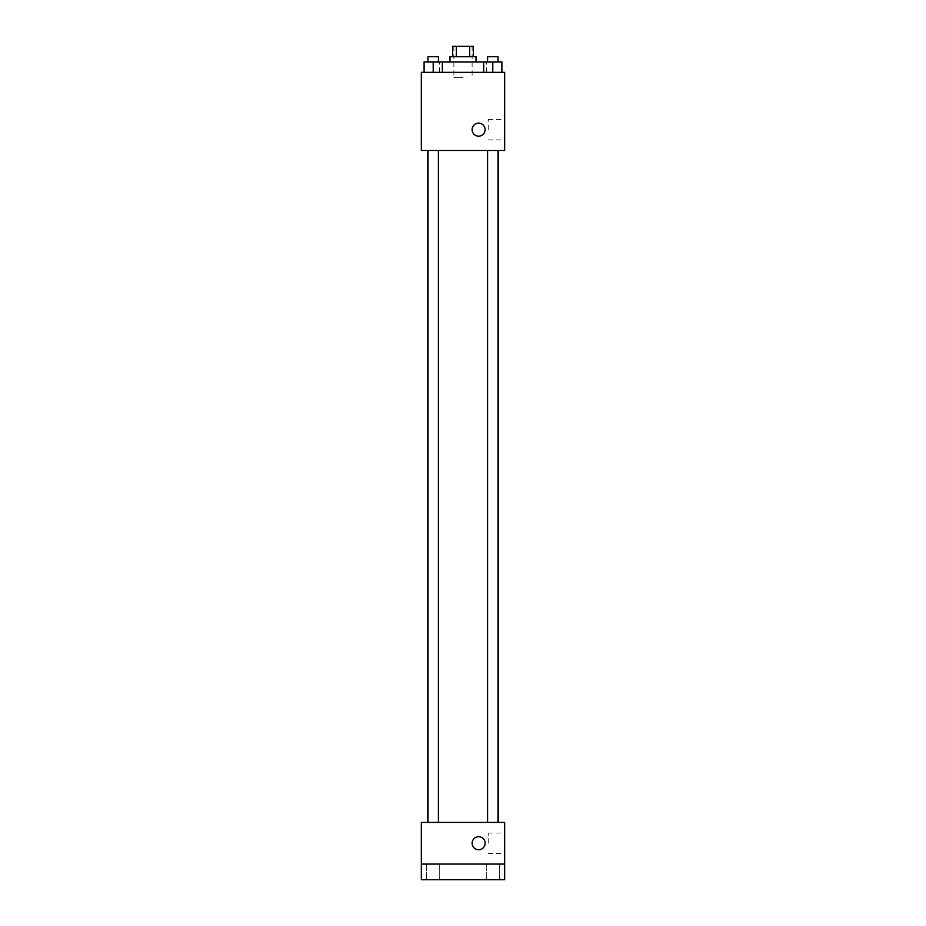 <?xml version="1.0" encoding="UTF-8"?>
<svg xmlns="http://www.w3.org/2000/svg" width="926" height="926" viewBox="0 0 926 926"><rect width="100%" height="100%" fill="white"/><g stroke="black" fill="none" stroke-linecap="round" stroke-linejoin="round"><path stroke-width="0.69" stroke-dasharray="4.63 3.47" d="M463 77.552L453.879 77.552L463 77.552M463 46.3L453.879 46.3L463 46.3M469.679 56.718L469.679 46.3L473.417 46.3L473.417 56.718L456.321 56.718L473.417 56.718M469.679 46.3L452.582 46.3L452.582 56.718L456.321 56.718L452.582 56.718M476.022 56.718L449.978 56.718M449.978 61.926L476.022 61.926L449.978 61.926M456.321 56.718L456.321 46.3M433.206 72.344L433.206 61.926L424.096 61.926L433.206 61.926L433.206 72.344L433.206 61.926L427.997 61.926L442.315 61.926L442.315 72.344L424.096 72.344L442.315 72.344L424.096 72.344L442.315 72.344L424.096 72.344L442.315 72.344L433.206 72.344L442.315 72.344L442.315 61.926L492.794 61.926L483.685 61.926L483.685 72.344L501.904 72.344L483.685 72.344L501.904 72.344L492.794 72.344L492.794 61.926L483.685 61.926L483.685 72.344L483.685 61.926M463 72.344L439.561 72.344L463 72.344M504.67 72.344L421.33 72.344L421.33 150.475L504.67 150.475L504.67 72.344M421.33 129.64L421.33 136.157L421.33 129.64M463 150.475L427.789 150.475L463 150.475M492.794 150.475L487.585 150.475L492.794 150.475M433.206 150.475L427.997 150.475L433.206 150.475M504.67 129.64L504.67 119.396L504.67 129.64M478.626 123.135A6.505 6.505 0 0 0 472.989 132.893A6.505 6.505 0 0 0 484.263 132.893A6.505 6.505 0 0 0 478.626 123.135A6.505 6.505 0 0 0 472.989 132.893A6.505 6.505 0 0 0 484.263 132.893A6.505 6.505 0 0 0 478.626 123.135M478.626 136.157A6.505 6.505 0 0 1 472.989 126.387A6.505 6.505 0 0 1 484.263 126.387A6.505 6.505 0 0 1 478.626 136.157M488.21 129.64L488.21 119.396L488.21 129.64M463 822.404L427.789 822.404L463 822.404M492.794 822.404L487.585 822.404L492.794 822.404M433.206 822.404L427.997 822.404L433.206 822.404M504.67 822.404L421.33 822.404L421.33 864.074L504.67 864.074L504.67 822.404M504.67 864.074L504.67 879.7L421.33 879.7L421.33 864.074L504.67 864.074L421.33 864.074M421.33 843.239L421.33 849.744L421.33 843.239M504.67 843.239L504.67 832.995L504.67 843.239M478.626 836.734A6.505 6.505 0 0 0 472.989 846.491A6.505 6.505 0 0 0 484.263 846.491A6.505 6.505 0 0 0 478.626 836.734A6.505 6.505 0 0 0 472.989 846.491A6.505 6.505 0 0 0 484.263 846.491A6.505 6.505 0 0 0 478.626 836.734M478.626 849.744A6.505 6.505 0 0 1 472.989 839.986A6.505 6.505 0 0 1 484.263 839.986A6.505 6.505 0 0 1 478.626 849.744M488.21 843.239L488.21 832.995L488.21 843.239M439.711 864.074L426.689 864.074L439.711 864.074L426.689 864.074L439.711 864.074L439.711 879.7L426.689 879.7L439.711 879.7L426.689 879.7L439.711 879.7L439.711 864.074M499.311 864.074L486.289 864.074L499.311 864.074L486.289 864.074L499.311 864.074L499.311 879.7L486.289 879.7L499.311 879.7L486.289 879.7L499.311 879.7L499.311 864.074M501.904 61.926L501.904 72.344L492.794 72.344L501.904 72.344L501.904 61.926L487.585 61.926L498.003 61.926L492.794 61.926L492.794 72.344L483.685 72.344L501.904 72.344L483.685 72.344M487.585 61.926L487.585 56.718L498.003 56.718L487.585 56.718L498.003 56.718L498.003 61.926M492.794 72.344L492.794 61.926M424.096 72.344L424.096 61.926L424.096 72.344L424.096 61.926L433.206 61.926M427.997 61.926L427.997 56.718L438.415 56.718L427.997 56.718L438.415 56.718L438.415 61.926M453.879 46.3L453.879 77.552M472.121 46.3L472.121 77.552M486.439 72.344L486.439 61.926M439.561 72.344L439.561 61.926M488.21 139.884L504.67 139.884M488.21 119.396L504.67 119.396M438.415 822.404L438.415 150.475M427.997 822.404L427.997 150.475M498.003 822.404L498.003 150.475M487.585 822.404L487.585 150.475M488.21 853.483L504.67 853.483M488.21 832.995L504.67 832.995M426.689 864.074L426.689 879.7L426.689 864.074M486.289 864.074L486.289 879.7L486.289 864.074"/><path stroke-width="1.39" d="M456.321 56.718L456.321 46.3L452.582 46.3L452.582 56.718M456.321 46.3L473.417 46.3L473.417 56.718M469.679 56.718L469.679 46.3M449.978 61.926L449.978 56.718L476.022 56.718L476.022 61.926M483.685 72.344L483.685 61.926L424.096 61.926L424.096 72.344M421.33 72.344L504.67 72.344L504.67 150.475L421.33 150.475L421.33 72.344M478.626 136.157A6.505 6.505 0 0 1 472.989 126.387A6.505 6.505 0 0 1 484.263 126.387A6.505 6.505 0 0 1 478.626 136.157M421.33 822.404L504.67 822.404L504.67 879.7L421.33 879.7L421.33 822.404M478.626 849.744A6.505 6.505 0 0 1 472.989 839.986A6.505 6.505 0 0 1 484.263 839.986A6.505 6.505 0 0 1 478.626 849.744M421.33 864.074L504.67 864.074M483.685 61.926L501.904 61.926L501.904 72.344L501.904 61.926M492.794 72.344L492.794 61.926M498.003 61.926L498.003 56.718L487.585 56.718L487.585 61.926M433.206 72.344L433.206 61.926M442.315 72.344L442.315 61.926L442.315 72.344M438.415 61.926L438.415 56.718L427.997 56.718L427.997 61.926M498.211 822.404L498.211 150.475M427.789 822.404L427.789 150.475M487.585 150.475L487.585 822.404M498.003 150.475L498.003 822.404M438.415 822.404L438.415 150.475M427.997 822.404L427.997 150.475"/></g></svg>

